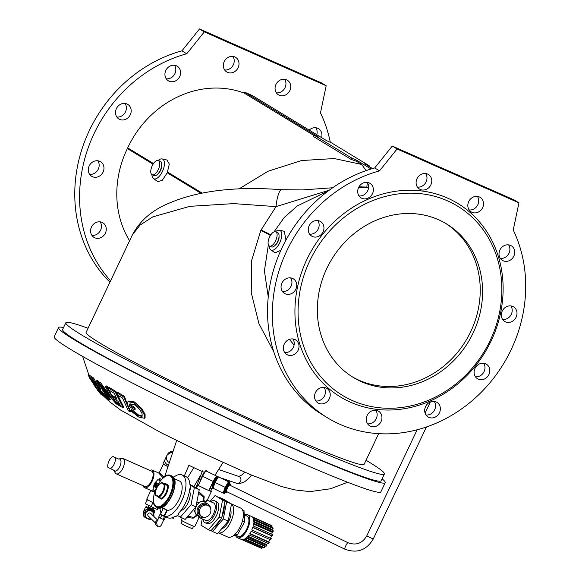 <?xml version="1.0" encoding="UTF-8"?>
<svg xmlns="http://www.w3.org/2000/svg" width="579" height="579" viewBox="0 0 579 579"><rect width="100%" height="100%" fill="white"/><g stroke="black" fill="none" stroke-linecap="round" stroke-linejoin="round"><path stroke-width="0.87" d="M276.386 92.828A8.533 7.585 121.3 0 0 285.042 87.668A8.533 7.585 121.3 0 0 284.615 79.287M166.253 78.809A8.533 7.585 121.3 0 0 174.38 74.619A8.533 7.585 121.3 0 0 174.597 65.449A8.533 7.585 121.3 0 0 174.482 65.268M89.607 174.322A8.533 7.585 121.3 0 0 97.8 170.023A8.533 7.585 121.3 0 0 97.837 160.781M330.305 142.318A137.701 122.372 121.3 0 0 320.469 112.869L326.18 85.75L321.367 82.826L199.502 28.95L181.936 50.836A137.701 122.372 121.3 0 0 81.451 150.706A137.701 122.372 121.3 0 0 109.938 282.176M91.909 235.385A8.533 7.585 121.3 0 0 100.095 231.093A8.533 7.585 121.3 0 0 100.131 221.844M116.82 117.009A8.533 7.585 121.3 0 0 125.013 112.717A8.533 7.585 121.3 0 0 125.05 103.467M224.659 69.958A8.533 7.585 121.3 0 0 234.213 60.542A8.533 7.585 121.3 0 0 232.888 56.416M316.771 134.704A8.533 7.585 121.3 0 0 315.801 127.749M275.959 84.447A8.533 7.585 -58.7 0 1 287.336 80.228A8.533 7.585 -58.7 0 1 289.384 91.453A8.533 7.585 -58.7 0 1 278.477 94.811A8.533 7.585 -58.7 0 1 275.959 84.447M165.826 70.428A8.533 7.585 -58.7 0 1 177.203 66.209A8.533 7.585 -58.7 0 1 179.41 68.373A8.533 7.585 -58.7 0 1 178.223 78.831A8.533 7.585 -58.7 0 1 168.344 80.792A8.533 7.585 -58.7 0 1 165.826 70.428M89.18 165.941A8.533 7.585 -58.7 0 1 95.817 160.81A8.533 7.585 -58.7 0 1 100.558 161.722A8.533 7.585 -58.7 0 1 102.606 172.947A8.533 7.585 -58.7 0 1 91.699 176.305A8.533 7.585 -58.7 0 1 89.18 165.941M326.18 85.75L204.307 31.874L186.749 53.753A137.701 122.372 121.3 0 0 87.284 150.468A137.701 122.372 121.3 0 0 110.603 280.779M129.595 240.777A96.693 85.931 -58.7 0 1 127.366 148.579A47.898 42.564 121.3 0 0 127.706 147.869A96.693 85.931 -58.7 0 1 244.237 93.11L313.927 135.45M350.968 159.319L356.461 161.288L356.903 160.376L351.612 157.966L350.968 159.319L313.427 136.506L314.064 135.153L318.53 137.057L244.678 92.191L244.237 93.11M244.678 92.191L252.473 95.636L326.324 140.509L331.615 142.912L369.163 165.724L364.698 163.821L372.514 168.569M91.482 227.004A8.533 7.585 -58.7 0 1 94.239 223.574A8.533 7.585 -58.7 0 1 102.852 222.785A8.533 7.585 -58.7 0 1 104.908 234.017A8.533 7.585 -58.7 0 1 93.993 237.368A8.533 7.585 -58.7 0 1 91.482 227.004M116.393 108.628A8.533 7.585 -58.7 0 1 126.996 104.003A8.533 7.585 -58.7 0 1 127.771 104.408A8.533 7.585 -58.7 0 1 129.819 115.634A8.533 7.585 -58.7 0 1 118.912 118.992A8.533 7.585 -58.7 0 1 116.393 108.628M224.232 61.577A8.533 7.585 -58.7 0 1 235.61 57.357A8.533 7.585 -58.7 0 1 239.018 63.466A8.533 7.585 -58.7 0 1 234.973 71.441A8.533 7.585 -58.7 0 1 226.751 71.941A8.533 7.585 -58.7 0 1 224.232 61.577M309.186 130.094A8.533 7.585 -58.7 0 1 318.522 128.69A8.533 7.585 -58.7 0 1 321.584 137.628M88.059 328.264A176.32 9.307 25.4 0 0 65.825 322.735A176.32 9.307 25.4 0 0 81.538 334.901A176.32 9.307 25.4 0 0 258.589 424.284A176.32 9.307 25.4 0 0 384.376 473.998A176.32 9.307 25.4 0 0 366.044 460.262M65.825 322.735L62.619 329.487A176.32 9.307 25.4 0 0 78.339 341.653A176.32 9.307 25.4 0 0 255.382 431.037A176.32 9.307 25.4 0 0 381.17 480.744L384.376 473.998M361.499 381.72A89.803 79.808 121.3 0 0 470.749 337.651A89.803 79.808 121.3 0 0 446.597 223.957A89.803 79.808 121.3 0 0 331.76 259.276A89.803 79.808 121.3 0 0 353.335 377.465A89.803 79.808 121.3 0 0 361.499 381.72M352.524 400.625A110.763 98.43 121.3 0 0 501.783 285.281A110.763 98.43 121.3 0 0 345.591 216.228A110.763 98.43 121.3 0 0 352.524 400.625M157.821 174.026A6.116 2.786 -66.2 0 0 161.715 165.225M158.226 160.448A10.777 4.907 113.8 0 1 162.127 158.935A10.777 4.907 113.8 0 1 162.417 171.493A10.777 4.907 113.8 0 1 153.449 178.564A10.777 4.907 113.8 0 1 151.944 174.663M186.749 53.753L181.936 50.836M204.307 31.874L199.502 28.95M350.556 402.217A113.158 100.558 121.3 0 0 491.158 340.872A113.158 100.558 121.3 0 0 447.495 198.069A113.158 100.558 121.3 0 0 306.899 259.414A113.158 100.558 121.3 0 0 350.556 402.217M153.449 178.564L157.727 181.574L162.207 180.453L167.244 172.81L169.307 164.038L166.984 160.021L162.127 158.935M368.866 166.347L369.163 165.724M351.612 157.966L314.064 135.153M366.268 419.71A8.533 7.585 121.3 0 0 369.684 425.811A8.533 7.585 121.3 0 0 380.591 422.453A8.533 7.585 121.3 0 0 378.543 411.228A8.533 7.585 121.3 0 0 370.314 411.727A8.533 7.585 121.3 0 0 366.268 419.71M425.876 414.796A8.533 7.585 121.3 0 0 428.084 416.96A8.533 7.585 121.3 0 0 438.998 413.601A8.533 7.585 121.3 0 0 436.942 402.376A8.533 7.585 121.3 0 0 427.07 404.337A8.533 7.585 121.3 0 0 425.876 414.796M478.29 379.165A8.533 7.585 121.3 0 0 488.669 374.982A8.533 7.585 121.3 0 0 486.374 364.177A8.533 7.585 121.3 0 0 475.468 367.535A8.533 7.585 121.3 0 0 477.516 378.76A8.533 7.585 121.3 0 0 478.29 379.165M509.469 322.358A8.533 7.585 121.3 0 0 516.7 315.606A8.533 7.585 121.3 0 0 513.587 306.87A8.533 7.585 121.3 0 0 502.681 310.221A8.533 7.585 121.3 0 0 504.729 321.446A8.533 7.585 121.3 0 0 509.469 322.358M511.054 259.602A8.533 7.585 121.3 0 0 511.293 245.8A8.533 7.585 121.3 0 0 500.386 249.158A8.533 7.585 121.3 0 0 502.434 260.384A8.533 7.585 121.3 0 0 511.054 259.602M482.618 207.702A8.533 7.585 121.3 0 0 480.1 197.338A8.533 7.585 121.3 0 0 469.193 200.696A8.533 7.585 121.3 0 0 471.241 211.921A8.533 7.585 121.3 0 0 482.618 207.702M431.789 180.576A8.533 7.585 121.3 0 0 428.373 174.474A8.533 7.585 121.3 0 0 417.466 177.825A8.533 7.585 121.3 0 0 419.514 189.058A8.533 7.585 121.3 0 0 430.892 184.831A8.533 7.585 121.3 0 0 431.789 180.576M372.181 185.483A8.533 7.585 121.3 0 0 369.967 183.326A8.533 7.585 121.3 0 0 359.06 186.677A8.533 7.585 121.3 0 0 361.108 197.902A8.533 7.585 121.3 0 0 372.485 193.683A8.533 7.585 121.3 0 0 372.181 185.483M319.76 221.12A8.533 7.585 121.3 0 0 309.381 225.303A8.533 7.585 121.3 0 0 311.676 236.102A8.533 7.585 121.3 0 0 323.053 231.882A8.533 7.585 121.3 0 0 320.542 221.518A8.533 7.585 121.3 0 0 319.76 221.12M288.588 277.92A8.533 7.585 121.3 0 0 281.351 284.68A8.533 7.585 121.3 0 0 284.463 293.415A8.533 7.585 121.3 0 0 295.377 290.057A8.533 7.585 121.3 0 0 293.329 278.832A8.533 7.585 121.3 0 0 288.588 277.92M287.003 340.684A8.533 7.585 121.3 0 0 286.764 354.478A8.533 7.585 121.3 0 0 297.671 351.127A8.533 7.585 121.3 0 0 295.623 339.902A8.533 7.585 121.3 0 0 287.003 340.684M315.439 392.576A8.533 7.585 121.3 0 0 317.951 402.941A8.533 7.585 121.3 0 0 328.865 399.59A8.533 7.585 121.3 0 0 326.809 388.357A8.533 7.585 121.3 0 0 315.439 392.576M379.513 170.87A137.701 122.372 121.3 0 0 275.466 284.412A137.701 122.372 121.3 0 0 327.526 417.828A137.701 122.372 121.3 0 0 481.54 391.969A137.701 122.372 121.3 0 0 513.233 229.986L518.943 202.86L397.078 148.984L379.513 170.87L374.707 167.946A137.701 122.372 121.3 0 0 270.654 281.488A137.701 122.372 121.3 0 0 322.72 414.904L327.526 417.828M378.673 433.664L364.097 464.365A153.869 8.12 -154.6 0 1 353.856 462.686A153.869 8.12 -154.6 0 1 229.385 409.382A153.869 8.12 -154.6 0 1 99.82 342.985A153.869 8.12 -154.6 0 1 86.105 332.368L132.367 234.936C139.8 220.896 151.843 210.394 168.503 203.424C197.649 190.766 235.407 186.199 281.763 189.709L281.763 189.709A17.963 4.285 94.9 0 0 276.024 206.623L233.692 203.613L189.796 206.341L152.82 216.872L140.046 225.108L132.367 234.936M329.19 190.238L276.024 206.623L260.847 230.362L251.532 260.796L251.264 292.728L258.958 323.697L273.758 351.692M239.163 188.805L268.048 171.239L301.514 160.542L334.278 158.552L361.658 164.443L366.145 170.61M367.332 182.508L366.825 187.053M356.461 161.288L361.658 164.443M371.088 168.996L356.903 160.376M397.078 148.984L392.265 146.06L514.13 199.936L518.943 202.86M392.265 146.06L374.707 167.946M328.394 190.824L297.193 206.015L284.151 217.581L274.019 231.882M368.519 187.842L358.517 187.712M375.822 410.287A8.533 7.585 -58.7 0 1 376.249 418.668A8.533 7.585 -58.7 0 1 367.593 423.828M434.221 401.435A8.533 7.585 -58.7 0 1 434.648 409.816A8.533 7.585 -58.7 0 1 425.999 414.977M483.653 363.236A8.533 7.585 -58.7 0 1 484.08 371.617A8.533 7.585 -58.7 0 1 475.424 376.777M510.866 305.929A8.533 7.585 -58.7 0 1 511.293 314.31A8.533 7.585 -58.7 0 1 504.656 319.434A8.533 7.585 -58.7 0 1 502.637 319.47M508.572 244.859A8.533 7.585 -58.7 0 1 508.999 253.24A8.533 7.585 -58.7 0 1 506.241 256.678A8.533 7.585 -58.7 0 1 500.343 258.4M477.378 196.397A8.533 7.585 -58.7 0 1 477.805 204.778A8.533 7.585 -58.7 0 1 469.156 209.938M425.652 173.534A8.533 7.585 -58.7 0 1 426.079 181.915A8.533 7.585 -58.7 0 1 417.423 187.075M367.245 182.385A8.533 7.585 -58.7 0 1 367.679 190.766A8.533 7.585 -58.7 0 1 359.023 195.926M317.82 220.585A8.533 7.585 -58.7 0 1 318.247 228.958A8.533 7.585 -58.7 0 1 309.591 234.119M290.607 277.891A8.533 7.585 -58.7 0 1 291.034 286.272A8.533 7.585 -58.7 0 1 282.378 291.432M292.902 338.961A8.533 7.585 -58.7 0 1 293.329 347.342A8.533 7.585 -58.7 0 1 284.673 352.502M324.088 387.416A8.533 7.585 -58.7 0 1 324.522 395.797A8.533 7.585 -58.7 0 1 315.866 400.957M268.367 244.743L264.415 270.834L268.251 296.947M289.413 339.359L294.074 345.07M269.264 245.937A10.777 4.907 -66.2 0 0 270.777 249.846A10.777 4.907 -66.2 0 0 280.012 242.196A10.777 4.907 -66.2 0 0 279.454 230.21L284.311 231.296L285.961 240.061M280.873 250.294L275.054 252.849L270.777 249.846M279.454 230.21A10.777 4.907 -66.2 0 0 275.553 231.723M275.148 245.308A6.116 2.786 -66.2 0 0 279.042 236.5M131.194 410.243L130.181 410.381L138.671 417.054L144.446 418.284L144.475 415.136L141.189 409.31L133.778 402.644L127.887 401.739L127.677 405.561L134.654 409.831L134.14 408.13L129.428 405.293L129.754 403.976L134.038 404.533C137.997 407.146 140.697 410.301 142.137 413.992L142.065 416.388L137.831 415.577L131.194 410.243L131.817 409.577L138.453 414.911L137.831 415.577M130.181 410.381L131.817 409.577M138.453 414.911L142.325 415.954M130.159 403.679L129.428 405.293M130.065 404.612L134.784 407.45L134.14 408.13M134.784 407.45L135.291 409.158L134.654 409.831M127.887 401.739L128.538 401.044L134.444 401.942L133.778 402.644M134.444 401.942L141.841 408.608L141.189 409.31M141.841 408.608L145.112 414.455L144.475 415.136M145.112 414.455L145.076 417.618L144.446 418.284M130.232 411.857L123.819 397.042L117.016 393.025L117.566 395.066L122.495 398.026L128.35 410.815L130.232 411.857L130.854 411.199L130.601 410.815M117.016 393.025L117.675 392.33L124.478 396.34L127.626 405.394M127.698 405.539L130.268 410.287M124.478 396.34L123.819 397.042M123.204 407.92L115.279 392.149L108.353 388.017L109.091 390.188L114.381 393.416L116.922 399.336L111.617 396.123L112.594 398.019L117.906 401.225L120.389 405.322L115.018 402.108L116.191 403.809L123.204 407.92L123.819 407.269L115.93 391.455L115.279 392.149M119.361 403.729L115.634 401.45L115.018 402.108M116.241 397.918L112.246 395.457L111.617 396.123M115.93 391.455L109.011 387.322L108.353 388.017M106.731 387.192L105.356 386.483L111.957 399.163L99.219 382.661L108.664 399.358L109.872 400.161L102.425 388.14L116.198 403.867L106.731 387.192L107.383 386.497L111.856 395.87M105.356 386.483L106.008 385.788L107.383 386.497M113.535 398.62L115.547 401.544M105.914 392.823L110.488 399.51L109.872 400.161M99.689 382.994L100.341 382.306L99.87 381.966L99.219 382.661M100.341 382.306L109.221 394.69M108.012 398.974L97.402 381.539L96.44 380.989L100.999 389.848L98.358 388.104L99.675 390.203L102.317 391.947L105.552 396.514L102.903 394.777L104.408 396.673L108.208 398.765M96.44 380.989L97.091 380.294L98.054 380.844L101.405 387.684M98.054 380.844L97.402 381.539M104.061 394.502L103.518 394.118L102.903 394.777M100.008 388.154L98.987 387.438L98.358 388.104M104.14 396.514L92.285 378.261L103.417 396.036L104.22 396.434M92.285 378.261L92.937 377.566L93.668 378.036L98.792 387.648M101.202 391.252L103.424 394.219M93.668 378.036L93.016 378.731M102.932 395.732L91.359 377.711L89.173 376.155L90.367 378.594L92.003 379.846L95.839 386.548L94.203 385.296L95.629 387.46L97.265 388.712L100.76 393.43L99.118 392.164L100.753 394.133L103.055 395.602M89.173 376.155L89.825 375.46L92.018 377.016L92.495 378.036M92.018 377.016L91.359 377.711M99.479 391.78L99.118 392.164M94.717 384.745L94.203 385.296M100.782 394.198L88.022 375.076L100.782 394.198M82.623 356.418L88.681 374.374L89.665 375.626M91.757 379.694L93.885 383.334M89.434 375.149L88.782 375.851M88.681 374.374L88.022 375.076M98.582 391.65L89.304 377.631M382.075 478.84A180.807 9.546 -154.6 0 1 385.223 482.676A180.807 9.546 -154.6 0 1 292.757 448.168A180.807 9.546 -154.6 0 1 58.566 327.562A180.807 9.546 -154.6 0 1 63.524 327.576M385.223 482.676L380.866 491.853A180.807 9.546 -154.6 0 1 288.4 457.352A180.807 9.546 -154.6 0 1 54.202 336.746L58.566 327.562M184.325 475.938L188.92 465.284A23.71 1.252 -154.6 0 0 204.293 472.377M202.476 470.865L195.984 487.75M229.639 485.101A3.59 0.651 116 0 0 227.482 488.046A3.59 0.651 116 0 0 226.498 491.564L344.845 549.174A3.59 0.651 -64 0 1 345.75 545.831A3.59 0.651 -64 0 1 347.986 542.711L229.639 485.101M182.175 518.125L181.22 520.13A7.484 0.398 25.4 0 0 184.708 522.178A7.484 0.398 25.4 0 0 191.729 525.479A7.484 0.398 25.4 0 0 194.739 526.55L198.778 518.039L198.72 516.005M201.847 516.504L200.674 515.795A6.289 5.587 -58.7 0 1 198.988 507.834A6.289 5.587 -58.7 0 1 206.631 504.75A6.289 5.587 -58.7 0 1 207.202 505.047L208.375 505.764A6.289 5.587 -58.7 0 1 209.887 514.036A6.289 5.587 -58.7 0 1 201.847 516.504A6.289 5.587 -58.7 0 1 200.16 508.55A6.289 5.587 -58.7 0 1 207.803 505.467A6.289 5.587 -58.7 0 1 208.375 505.764M206.334 516.931A7.484 6.651 -58.7 0 1 200.732 517.17A7.484 6.651 -58.7 0 1 200.052 516.815A7.484 6.651 -58.7 0 1 198.257 506.965A7.484 6.651 -58.7 0 1 207.825 504.027A7.484 6.651 -58.7 0 1 207.955 504.106A7.484 6.651 -58.7 0 1 210.821 509.549M201.166 478.203L202.18 476.061C205.053 471.234 206.442 469.583 206.334 471.096A5.985 1.078 116 0 0 202.599 476.293L198.242 485.477L199.567 486.121A7.484 0.398 25.4 0 0 207.506 489.986L209.113 490.674A7.484 0.398 25.4 0 0 211.407 491.448A7.484 0.398 25.4 0 0 210.778 490.949L213.058 486.78M209.113 490.674L210.778 490.949M199.567 486.121L207.506 489.986M198.416 485.115A7.484 0.398 25.4 0 0 197.888 485.028A7.484 0.398 25.4 0 0 198.293 485.376M198.778 518.039L199.509 517.677L205.849 520.478A9.582 4.364 -66.2 0 0 213.593 513.739A9.582 4.364 -66.2 0 0 213.825 503.071A9.582 4.364 -66.2 0 0 213.593 502.956L207.412 500.22M187.9 516.215L193.61 517.409A13.773 6.275 -66.2 0 0 196.368 515.18L193.668 509.477M196.665 503.013L203.142 500.907L203.591 500.22M207.825 504.027L204.286 501.877L203.265 497.071L198.561 493.257M203.924 501.66L203.453 501.646C197.627 499.923 191.787 512.249 197.099 515.02L197.577 515.028L197.099 515.02A1.194 0.651 122.8 0 0 196.368 515.18L196.223 515.73M207.485 500.27L205.625 502.688M200.182 516.895L199.567 517.698M196.071 516.171L193.133 518.234L186.937 517.337M198.546 515.52L196.375 515.679M198.865 491.672L204.257 496.833L203.822 499.583M203.743 500.169L205.075 501.769L207.369 499.959L211.407 491.448M205.096 502.362A1.194 0.861 -107.5 0 1 205.075 501.769A1.194 0.919 -26.9 0 0 204.836 502.21M200.052 516.815L197.222 515.093L197.634 515.303L194.725 517.177L193.61 517.409A1.194 0.384 108.5 0 0 193.133 518.234M203.627 496.131A1.194 0.398 -59.8 0 0 203.265 497.071A13.773 6.275 -66.2 0 1 203.142 500.907A1.194 0.63 -75.8 0 0 203.453 501.646M115.677 471.147L107.926 467.362A6.586 3.004 113.8 0 1 108.982 461.043A6.586 3.004 113.8 0 1 113.05 456.563L118.659 459.038A6.586 3.004 113.8 0 1 118.861 458.988A6.586 3.004 113.8 0 1 120.808 460.341A6.586 3.004 113.8 0 1 119.752 466.66A6.586 3.004 113.8 0 1 115.677 471.147A6.586 3.004 113.8 0 1 114.345 471.031A6.586 3.004 113.8 0 1 113.795 470.452A6.586 3.004 113.8 0 1 113.694 470.271M118.659 459.038L113.05 456.563M118.861 458.988L121.756 458.402A8.381 3.821 113.8 0 1 122.994 458.503A8.381 3.821 113.8 0 1 123.095 467.716A8.381 3.821 113.8 0 1 116.22 473.839A8.381 3.821 113.8 0 1 116.017 473.731A8.381 3.821 113.8 0 1 115.308 472.992L113.795 470.452M122.994 458.503L151.655 471.176A8.381 3.821 113.8 0 1 151.763 480.382A8.381 3.821 113.8 0 1 144.88 486.505L116.22 473.839M115.199 457.866A6.586 3.004 113.8 0 1 114.143 464.184A6.586 3.004 113.8 0 1 110.075 468.664M165.608 458.141L167.193 454.804L173.063 451.367A5.985 5.406 109 0 0 167.251 454.812L162.887 463.996L168.004 466.587M166.368 457.33A5.985 5.406 -71 0 0 169.329 462.607M177.297 515.476L185.142 519.435L195.919 506.842L199.241 489.733L189.919 484.377M180.264 517.279L191.041 504.693L194.37 487.576L190.686 485.34M195.919 506.842L191.041 504.693M199.241 489.733L194.37 487.576M180.807 510.678A11.377 5.182 -66.2 0 0 188.334 502.261A11.377 5.182 -66.2 0 0 189.492 491.028M163.871 519.653L161.143 525.399C159.601 527.093 158.32 527.324 157.293 526.087L156.627 522.352L158.993 517.365M157.531 520.449A2.692 2.656 134.4 0 0 156.178 524.994L157.293 526.087M160.933 514.68L164.61 516.649M164.66 516.591L160.882 514.774M165.522 517.069L164.241 519.768L161.758 518.777L158.66 517.177L159.942 514.478M160.369 518.125L161.65 515.426M163.155 519.421L164.436 516.721M164.624 516.671L161.787 515.071M157.662 520.166L150.793 513.45A1.795 1.773 134.4 0 0 147.927 513.986A1.795 1.773 134.4 0 0 148.282 516.019L155.389 522.967M149.064 500.625L147.138 499.981L147.551 499.547M153.732 503.144L151.061 501.646M145.43 503.86L157.329 509.549M145.503 503.868L157.365 509.542L158.349 507.921M157.98 507.812L157.365 509.542M147.138 499.981L145.401 503.636M152.813 502.919L151.076 506.567M153.464 516.063A4.191 4.14 134.4 0 0 146.581 511.843A4.191 4.14 134.4 0 0 150.953 518.632M152.393 511.67A4.191 4.14 134.4 0 0 146.444 511.706A4.191 4.14 134.4 0 0 146.538 517.662M153.645 511.626L153.117 510.721L148.376 508.861A0.601 0.376 62.6 0 0 148.47 508.557L148.998 509.469L153.645 511.626L154.036 516.62M147.783 507.124L153.001 509.969L153.117 510.721A0.601 0.441 1.4 0 0 153.022 510.953L153.022 510.953A0.601 0.441 1.4 0 0 153.022 510.96L153.03 510.989M153.804 513.66L154.926 511.293L148.47 508.557L145.633 506.972L146.509 506.726M148.376 508.861L143.614 511.329L145.633 506.972M154.926 511.293L153.435 509.838M153.001 509.969L154.564 510.468M148.969 508.094L143.708 511.025M143.585 511.257L143.469 515.925L145.148 517.568L144.75 512.437L148.998 509.469M143.614 511.329L144.75 512.437M151.126 518.798L149.802 519.732L145.148 517.568M164.726 508.709C162.489 508.116 163.191 508.543 166.839 509.998L167.324 510.215L164.472 516.215L160.441 514.318L163.206 508.5M167.324 510.215A15.865 7.23 -66.2 0 0 179.924 497.578A15.865 7.23 -66.2 0 0 179.381 480.954L174.199 478.667M164.472 516.215A22.451 10.227 -66.2 0 0 182.588 498.975A22.451 10.227 -66.2 0 0 182.045 474.932A22.451 10.227 -66.2 0 0 173.49 477.407M159.963 508.007A22.451 10.227 -66.2 0 0 161.063 513.001M182.045 474.932L186.018 476.691A22.451 10.227 113.8 0 1 189.941 484.746L190.672 485.072A22.451 10.227 113.8 0 1 190.549 489.067L189.68 489.877M190.549 489.067L189.818 488.748A22.451 10.227 113.8 0 1 177.804 514.051L178.535 514.369A22.451 10.227 113.8 0 1 175.654 516.7L174.923 516.374A22.451 10.227 113.8 0 1 167.859 517.756L164.718 516.367M178.636 513.211L178.535 514.369M155.831 483.031A2.302 1.049 113.8 0 1 155.975 482.937A2.302 1.049 113.8 0 1 156.388 482.814L156.012 482.987A2.005 0.912 -66.2 0 0 155.693 483.096A2.005 0.912 -66.2 0 0 154.303 486.244A2.005 0.912 -66.2 0 0 154.369 486.44L154.477 486.83A2.302 1.049 113.8 0 1 154.376 486.563A2.302 1.049 113.8 0 1 154.347 486.389M154.948 487.12L154.839 486.729A2.005 0.912 -66.2 0 0 156.214 485.332A2.005 0.912 -66.2 0 0 156.482 483.277L156.858 483.103A2.302 1.049 113.8 0 1 156.569 485.513A2.302 1.049 113.8 0 1 154.948 487.12L155.679 487.438A2.302 1.049 -66.2 0 1 155.469 487.395A2.302 1.049 -66.2 0 1 155.295 487.265M154.839 486.729L156.482 483.277M156.012 482.987L154.369 486.44M157.966 484.5A2.302 1.049 -66.2 0 0 157.575 483.291L157.329 483.183A2.302 1.049 -66.2 0 1 157.589 483.422L156.858 483.103M154.926 487.026L154.477 486.83M156.388 482.814L157.09 483.204M155.599 487.431A2.302 1.049 -66.2 0 0 155.715 487.504A2.302 1.049 -66.2 0 0 155.925 487.547A2.302 1.049 -66.2 0 0 156.496 487.323M160.289 481.026L157.915 479.557L154.267 483.603L152.979 489.436L155.006 491.014M154.231 490.485L154.926 492.136M161.679 479.361L159.818 478.565L159.153 480.107M161.483 479.586L159.869 478.601M154.607 492.259L150.764 490.674L154.079 490.985M163.184 477.878L158.624 472.949L159.355 472.58L164.023 477.183M153.681 502.912A7.484 0.398 -154.6 0 1 146.726 499.178L150.764 490.666M167.982 466.667A7.484 0.398 -154.6 0 1 164.096 464.604M149.874 470.387A9.582 4.364 113.8 0 1 152.291 470.148A9.582 4.364 113.8 0 1 152.407 480.671A9.582 4.364 113.8 0 1 144.54 487.67A9.582 4.364 113.8 0 1 144.309 487.547A9.582 4.364 113.8 0 1 143.093 485.716M208.462 529.749L210.901 530.827L221.677 518.234L225.007 501.117L215.12 495.515L222.568 500.039L219.246 517.156L208.462 529.749L201.014 525.218L202.245 518.885M210.72 501.682A11.971 5.457 113.8 0 1 214.686 500.813L216.633 501.682A11.971 5.457 113.8 0 1 216.481 515.484A11.971 5.457 113.8 0 1 206.949 523.582L205.002 522.721A11.971 5.457 113.8 0 1 202.976 519.204M210.076 501.4L215.12 495.515M214.288 526.868A14.366 6.543 -66.2 0 0 220.744 519.327M221.952 516.844A14.366 6.543 -66.2 0 0 224.124 505.67M214.686 500.813A11.971 5.457 113.8 0 1 214.534 514.622A11.971 5.457 113.8 0 1 205.002 522.721M219.246 517.156L221.677 518.234M222.568 500.039L225.007 501.117M219.036 497.491L226.642 501.841L223.313 518.958L212.536 531.544L211.053 530.646M244.237 514.861L246.98 516.077A11.073 5.045 113.8 0 1 246.842 528.844A11.073 5.045 113.8 0 1 246.089 530.299A11.073 5.045 113.8 0 1 238.02 536.335L235.791 535.351M244.504 514.984A12.572 5.725 113.8 0 1 247.588 514.709A12.572 5.725 113.8 0 1 246.574 530.856A12.572 5.725 113.8 0 1 237.419 537.703A12.572 5.725 113.8 0 1 235.588 535.394M247.588 514.709L251.481 516.432A12.572 5.725 113.8 0 1 252.227 516.924L271.725 525.544A12.572 5.725 113.8 0 1 272.173 526.05L252.676 517.431A12.572 5.725 113.8 0 1 253.378 518.972L272.875 527.592A12.572 5.725 113.8 0 1 273.071 528.475L253.573 519.855A12.572 5.725 113.8 0 1 253.689 522.099L273.187 530.719A12.572 5.725 113.8 0 1 273.107 531.877L253.609 523.257A12.572 5.725 113.8 0 1 253.124 525.927L272.622 534.547A12.572 5.725 113.8 0 1 272.268 535.836L252.77 527.216A12.572 5.725 113.8 0 1 251.742 530.002L271.247 538.622A12.572 5.725 113.8 0 1 270.661 539.881L251.163 531.261A12.572 5.725 113.8 0 1 249.723 533.831L269.221 542.451A12.572 5.725 113.8 0 1 268.482 543.529L248.984 534.909A12.572 5.725 113.8 0 1 247.298 536.943L266.796 545.563A12.572 5.725 113.8 0 1 265.993 546.33L246.495 537.71A12.572 5.725 113.8 0 1 244.765 538.969L264.263 547.589A12.572 5.725 113.8 0 1 263.488 547.958L243.991 539.339A12.572 5.725 113.8 0 1 242.435 539.664L261.932 548.284A12.572 5.725 113.8 0 1 261.281 548.204L241.783 539.585A12.572 5.725 113.8 0 1 241.32 539.433L237.419 537.703M251.916 516.671L270.48 524.987M271.537 526.991L272.173 526.05M272.123 530.248L272.079 529.43L273.071 528.475M271.819 534.193L272.152 532.333L273.107 531.877M270.523 538.304L271.464 535.741L272.268 535.836M269.221 542.451L268.67 541.814L269.937 539.563M266.796 545.563L266.557 544.47L267.65 543.16M264.263 547.589L264.842 545.823M261.932 548.284L262.178 547.379M246.068 538.072L264.371 546.163M247.942 536.234L266.557 544.47M249.911 533.527L268.67 541.814M252.697 527.447L271.464 535.741M253.493 524.082L272.152 532.333M253.696 521.303L272.079 529.43M242.485 509.867L244.005 510.54L244.613 521.969L237.252 535.047L233.019 535.93M231.499 504.077A15.865 7.23 113.8 0 1 230.818 521.722A15.865 7.23 113.8 0 1 218.182 532.796L227.8 537.051A15.865 7.23 113.8 0 0 239.351 528.41A15.865 7.23 113.8 0 0 240.632 508.036L231.513 504.005M230.478 509.317A11.377 5.182 113.8 0 1 229.096 520.564A11.377 5.182 113.8 0 1 221.641 528.757M244.613 521.969L242.435 521.006M237.252 535.047L235.146 534.113M219.188 497.318L224.066 499.467L231.513 503.998L228.184 521.114L217.407 533.7L212.536 531.544M223.313 518.958L228.184 521.114M226.642 501.841L231.513 503.998M224.826 492.743L224.464 493.344L223.11 493.12L213.058 488.22L215.07 482.437L218.442 476.879L229.849 482.003L229.487 483.031M223.11 493.12L225.13 487.337L228.502 481.779L229.849 482.003M215.07 482.437L225.13 487.337M218.442 476.879L228.502 481.779M213.318 486.483A5.985 1.078 -64 0 1 212.529 487.221A5.985 1.078 -64 0 1 212.717 484.08C212.305 483.87 211.748 484.485 211.06 485.933L208.831 490.63M200.428 480.642A5.985 1.078 -64 0 1 201.065 478.406L199.755 482.285M182.211 520.839L181.017 523.344L184.954 525.566L192.373 528.736L193.567 526.231M277.638 241.537A5.537 2.526 -66.2 0 0 277.652 241.508A5.537 2.526 -66.2 0 0 277.927 240.886M275.647 240.77A7.78 3.546 113.8 0 1 269.445 246.032A7.78 3.546 113.8 0 1 269.351 237.484A7.78 3.546 113.8 0 1 275.742 231.795A7.78 3.546 113.8 0 1 275.647 240.77M275.742 231.795L277.696 232.657A7.78 3.546 113.8 0 1 277.594 241.631A7.78 3.546 113.8 0 1 271.399 246.893L269.445 246.032M160.318 170.255A5.537 2.526 -66.2 0 0 160.325 170.233A5.537 2.526 -66.2 0 0 160.6 169.604M158.32 169.488A7.78 3.546 113.8 0 1 152.125 174.757A7.78 3.546 113.8 0 1 152.024 166.202A7.78 3.546 113.8 0 1 158.414 160.513A7.78 3.546 113.8 0 1 158.32 169.488M158.414 160.513L160.369 161.382A7.78 3.546 113.8 0 1 160.267 170.349A7.78 3.546 113.8 0 1 154.072 175.618L152.125 174.757M445.417 223.255A89.803 79.808 -58.7 0 1 468.027 336.906A89.803 79.808 -58.7 0 1 359.154 380.294A89.803 79.808 -58.7 0 1 352.17 376.741M201.065 193.357L167.244 172.81M153.073 164.204L127.366 148.579M202.201 193.125L167.548 172.079M153.507 163.546L127.706 147.869M270.806 234.864A19.758 0.984 24.8 0 0 261.042 229.943M270.4 235.487A19.758 1.1 26 0 0 260.847 230.362M200.312 475.699L193.972 486.526M251.503 475.091L248.927 478.167L244.7 481.735L239.778 483.617L236.5 483.27A3.59 3.242 -71 0 0 238.845 476.481L218.616 469.504M426.434 426.976L373.238 539.013L366.746 535.93L417.148 429.784M203.989 499.648L203.801 500.046M172.889 451.902A5.392 4.864 -71 0 0 167.49 454.978M166.115 457.193L167.237 454.841M168.402 465.4A8.946 8.077 109 0 1 164.4 460.812M153.493 509.925L147.638 507.139M147.594 507.139L148.173 506.813L153.413 509.303L153.522 509.954M153.117 510.721L153.109 511.105M169.785 495.146A16.762 7.636 -66.2 0 0 166.151 476.061A16.762 7.636 -66.2 0 0 153.71 502.254A16.762 7.636 -66.2 0 0 169.785 495.146M170.508 495.508A17.363 7.911 113.8 0 1 156.685 507.247C146.588 503.564 161.201 470.51 170.725 475.489A17.363 7.911 113.8 0 1 170.508 495.508M157.654 507.682A17.363 7.911 -66.2 0 0 171.485 495.935A17.363 7.911 -66.2 0 0 171.695 475.924C181.792 479.615 167.179 512.661 157.654 507.682L156.685 507.247M174.482 480.121A16.762 7.636 113.8 0 1 172.151 495.103A16.762 7.636 113.8 0 1 162.634 506.922M164.298 483.559A8.678 3.952 113.8 0 1 164.87 483.284A0.601 0.485 68.2 0 1 164.523 483.646M158.328 497.064A1.194 0.543 -66.2 0 0 158.487 497.332A0.601 0.536 121.3 0 0 158.545 497.158A0.601 0.536 -58.7 0 1 158.378 496.435A7.484 3.409 -66.2 0 0 162.735 491.426A7.484 3.409 -66.2 0 0 164.016 484.551A0.601 0.536 -58.7 0 1 164.762 484.225L167.201 485.303L164.414 483.61A0.601 0.536 121.3 0 0 165.153 483.291A1.194 0.543 -66.2 0 0 164.87 483.284M161.932 482.517L164.841 484.362A8.084 3.684 113.8 0 1 163.459 491.788A8.084 3.684 113.8 0 1 158.747 497.195L158.61 497.187A0.601 0.536 -58.7 0 1 158.552 497.158L155.765 495.472A0.601 0.536 -58.7 0 1 155.592 494.741A0.601 0.456 167.5 0 0 155.57 495.24M164.414 483.61L161.975 482.539L164.602 483.624M165.153 483.291L167.939 484.978A0.601 0.536 121.3 0 1 167.201 485.303L167.28 485.441A0.601 0.456 167.5 0 0 168.105 485.245A1.194 0.543 -66.2 0 0 167.939 484.978M161.273 499.026A1.194 0.543 -66.2 0 0 161.555 499.026A0.601 0.485 68.2 0 0 161.186 498.273L161.056 498.273A0.601 0.536 121.3 0 1 161.273 499.026L158.487 497.332M161.715 482.495A0.601 0.485 68.2 0 0 161.23 482.857A0.601 0.536 -58.7 0 1 161.975 482.539A0.601 0.601 0 0 0 161.498 482.517C157.285 485.405 155.281 489.595 155.49 495.088A0.601 0.601 0 0 0 155.765 495.472A0.601 0.536 -58.7 0 0 155.823 495.494L158.501 497.129M161.1 498.295L158.639 497.202M161.23 482.857A7.484 3.409 -66.2 0 0 156.873 487.865A7.484 3.409 -66.2 0 0 155.592 494.741L158.378 496.435A0.601 0.485 -111.8 0 0 158.747 497.195L161.186 498.273A8.084 3.684 -66.2 0 0 165.898 492.867A8.084 3.684 -66.2 0 0 167.28 485.441L164.841 484.362A0.601 0.456 -12.5 0 0 164.016 484.551L161.23 482.857M168.105 485.245A8.678 3.952 113.8 0 1 166.614 493.221A8.678 3.952 113.8 0 1 161.555 499.026M163.987 515.998L166.839 509.998M172.723 517.988L171.825 517.872L173.374 518.306L173.794 517.047M172.231 517.742L173.519 518.154M212.739 487.077A7.78 1.404 -64 0 1 211.06 485.933L213.188 481.446L202.172 476.054A5.392 0.97 -64 0 1 205.625 471.451M213.173 486.353A5.392 0.97 -64 0 1 213.832 481.721L213.188 481.446A5.985 1.078 -64 0 1 216.922 476.249L206.334 471.096M230.153 485.354A4.791 0.868 116 0 0 229.617 484.29A4.791 0.868 116 0 0 227.178 488.184A4.791 0.868 116 0 0 225.832 492.157A4.791 0.868 116 0 0 227.011 491.81M229.204 482.966L229.371 482.973A5.392 0.97 116 0 0 226.013 487.656A5.392 0.97 116 0 0 224.652 492.664L225.18 492.917A5.392 0.97 -64 0 1 226.541 487.909A5.392 0.97 -64 0 1 229.899 483.233L230.174 485.361M224.529 492.628A5.985 1.078 -64 0 1 225.369 487.373A5.985 1.078 -64 0 1 229.262 482.9M217.32 477.834A5.392 0.97 -64 0 0 216.358 477.566A5.392 0.97 -64 0 0 213.832 481.721L212.717 484.08M217.769 477.993L217.458 477.841A4.791 0.868 116 0 0 214.476 482.003A4.791 0.868 116 0 0 213.267 486.454L213.159 486.309M213.665 486.469A4.791 0.868 -64 0 1 215.004 482.256A4.791 0.868 -64 0 1 217.646 478.189M202.172 476.054L201.13 478.247M281.763 189.709L302.6 189.919L332.657 187.755M368.57 187.155L358.987 186.8M103.938 396.383L109.771 401.891L120.729 410.127L160.817 432.578L198.583 451.179L249.918 474.425L281.843 486.649L295.08 489.935L306.349 491.209L312.559 491.267L330.522 488.77L347.653 482.264M214.947 475.287L223.024 462.563M164.631 476.734L176.66 440.547M187.589 477.805L193.806 467.622M236.5 483.27L222.654 478.5M218.355 477.016L217.313 476.655M244.656 472.167L241.841 474.961L238.83 476.474M434.134 410.764L435.061 408.817M425.073 413.102L430.349 401.985M366.746 535.93C362.251 543.428 355.998 545.693 347.986 542.711M373.238 539.013C366.493 550.282 357.033 553.669 344.845 549.174M197.888 485.028L196.455 488.039M148.68 505.742L148.173 506.813M153.92 508.232L153.413 509.303M158.552 497.158A0.601 0.601 0 0 0 158.617 497.195L161.056 498.273M170.725 475.489L171.695 475.924M164.009 508.854L161.367 507.689M162.084 515.201L161.49 514.941M154.788 492.063L154.173 490.442M159.818 478.565L159.095 480.085M150.895 490.478L144.54 487.67M159.355 472.58L163.321 464.213M152.291 470.148L158.646 472.956M229.371 482.973L229.899 483.233M227.033 491.824L225.18 492.917M217.371 477.784L216.922 476.249"/></g></svg>
